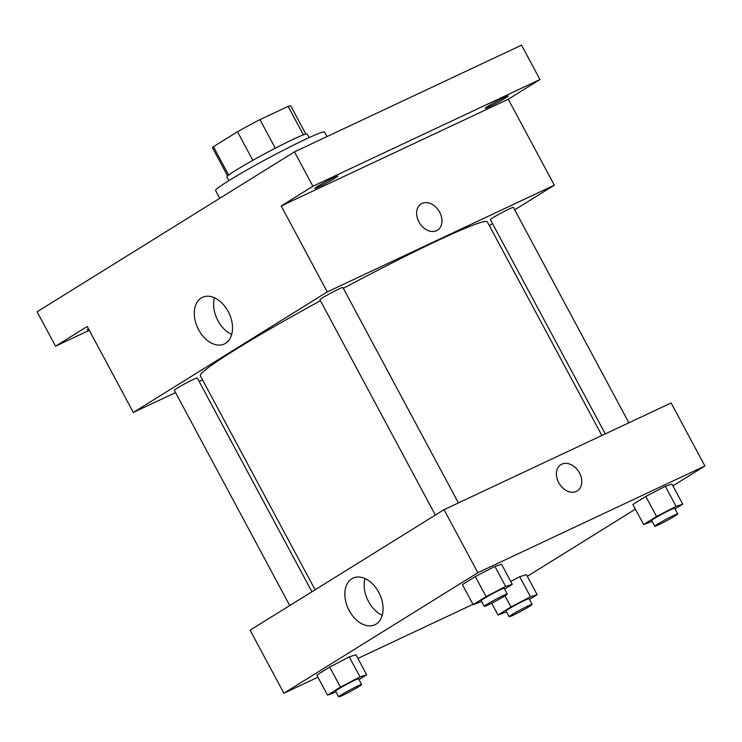 <?xml version="1.0" encoding="UTF-8"?>
<svg xmlns="http://www.w3.org/2000/svg" width="742" height="742" viewBox="0 0 742 742"><rect width="100%" height="100%" fill="white"/><g stroke="black" fill="none" stroke-linecap="round" stroke-linejoin="round"><path stroke-width="1.11" d="M228.675 175.131L213.427 146.693L237.486 131.742A44.362 2.578 151.8 0 1 259.95 119.62L288.119 106.384A44.362 2.578 151.8 0 1 290.762 105.939L305.834 134.052M213.427 146.693A44.362 2.578 151.8 0 0 212.555 147.871L227.636 175.984M228.768 180.686L226.839 177.106A45.596 2.653 -28.2 0 1 265.766 153.223A45.596 2.653 -28.2 0 1 307.207 134.014L309.126 137.604M252.818 160.328L237.486 131.742M303.395 134.858L288.119 106.384M275.282 148.205L259.95 119.62M327.046 136.565L324.625 132.048A61.874 3.599 151.8 0 0 268.4 158.12A61.874 3.599 151.8 0 0 215.57 190.527L219.743 198.309M89.29 330.311L55.539 346.18L37.1 311.798L294.463 151.878L521.524 45.16L539.963 79.542L508.261 99.242L554.348 185.194L514.688 209.838M492.512 223.611L489.33 225.596M88.78 329.365A13.022 0.761 -28.2 0 1 87.268 329.763A13.022 0.761 -28.2 0 1 88.446 328.734M55.539 346.18L87.241 326.48L133.328 412.431L327.278 291.912L281.19 205.961L312.892 186.261L294.463 151.878M198.652 329.828A25.766 17.307 64.8 0 1 202.445 297.347A25.766 17.307 64.8 0 1 229.065 313.3A25.766 17.307 64.8 0 1 224.362 343.973A25.766 17.307 64.8 0 1 198.652 329.828M312.892 186.261L539.963 79.542M335.004 178.126A13.022 0.761 -28.2 0 1 322.464 185.073A13.022 0.761 -28.2 0 1 314.793 188.385A13.022 0.761 -28.2 0 1 317.539 186.335A13.022 0.761 -28.2 0 1 330.079 179.388A13.022 0.761 -28.2 0 1 337.749 176.077A13.022 0.761 -28.2 0 1 335.004 178.126M505.478 98A13.022 0.761 -28.2 0 1 492.938 104.956A13.022 0.761 -28.2 0 1 485.268 108.267A13.022 0.761 -28.2 0 1 488.013 106.217A13.022 0.761 -28.2 0 1 500.553 99.27A13.022 0.761 -28.2 0 1 508.224 95.95A13.022 0.761 -28.2 0 1 505.478 98M281.19 205.961L508.261 99.242M601.873 435.48L487.336 221.867A162.823 9.46 151.8 0 0 343.351 288.341M320.423 300.723A162.823 9.46 151.8 0 0 200.34 375.758L315.1 589.788M327.278 291.912L554.348 185.194M202.557 379.895L199.162 381.49M175.557 392.592L133.328 412.431M458.398 502.918L342.887 287.479A13.022 0.761 151.8 0 0 331.053 292.969A13.022 0.761 151.8 0 0 319.923 299.787L435.35 515.059M628.873 422.792L513.362 207.352A13.022 0.761 151.8 0 0 501.518 212.843A13.022 0.761 151.8 0 0 490.397 219.669L605.268 433.885M289.742 605.546L174.314 390.273A13.022 0.761 -28.2 0 1 180.825 385.998A13.022 0.761 -28.2 0 1 193.254 379.487A13.022 0.761 -28.2 0 1 197.27 377.966L311.909 591.764M421.122 203.929A15.471 11.427 -121.9 0 1 421.994 203.456A15.471 11.427 -121.9 0 1 439.338 211.609A15.471 11.427 -121.9 0 1 437.455 230.206A15.471 11.427 -121.9 0 1 419.592 223.101A15.471 11.427 -121.9 0 1 421.131 203.929A15.471 11.427 -121.9 0 1 421.994 203.456A15.471 11.427 -121.9 0 1 439.338 211.609A15.471 11.427 -121.9 0 1 437.455 230.206M231.69 334.475A25.766 17.307 64.8 0 1 217.972 320.748A25.766 17.307 64.8 0 1 214.438 297.765M317.938 677.214L283.88 693.223L250.082 630.19L444.041 509.671L671.102 402.943L704.9 465.976L672.92 485.852M635.393 509.17L527.302 576.33M481.706 601.512L473.155 604.647L462.405 584.594L475.325 576.562L494.886 566.387L501.518 564.245L494.886 566.387L505.636 586.449L512.277 584.306L504.597 589.074M519.743 576.747L510.737 581.431L519.743 576.747L526.384 574.605L519.743 576.747L530.493 596.809L537.134 594.667L529.463 599.434M283.88 693.223L477.839 572.703L704.9 465.976M472.988 604.34L357.894 658.432M652.181 521.385L643.629 524.52L632.87 504.467L645.8 496.435L665.351 486.27L671.992 484.127L665.351 486.27L676.11 506.322L682.751 504.18L675.072 508.947M336.089 691.989L327.537 695.124L316.788 675.072L329.708 667.039L349.269 656.874L355.91 654.732L349.269 656.874L360.018 676.927L366.659 674.784L358.989 679.551M477.839 572.703L444.041 509.671M349.204 610.61A25.766 17.307 64.8 0 1 352.997 578.129A25.766 17.307 64.8 0 1 379.626 594.082A25.766 17.307 64.8 0 1 374.914 624.755A25.766 17.307 64.8 0 1 349.204 610.61M560.924 464.659A15.471 11.427 -121.9 0 1 561.787 464.186A15.471 11.427 -121.9 0 1 579.14 472.339A15.471 11.427 -121.9 0 1 577.257 490.926A15.471 11.427 -121.9 0 1 559.385 483.821A15.471 11.427 -121.9 0 1 560.924 464.65A15.471 11.427 -121.9 0 1 561.796 464.186A15.471 11.427 -121.9 0 1 579.131 472.339A15.471 11.427 -121.9 0 1 577.248 490.935M382.241 615.257A25.766 17.307 64.8 0 1 368.524 601.53A25.766 17.307 64.8 0 1 364.99 578.547M327.537 695.124L340.457 687.101L360.018 676.927M361.651 684.532L358.581 678.8A13.022 0.761 151.8 0 0 346.746 684.291A13.022 0.761 151.8 0 0 335.625 691.117L338.695 696.84A13.022 0.761 151.8 0 0 342.711 695.319A13.022 0.761 151.8 0 0 355.14 688.808A13.022 0.761 151.8 0 0 361.651 684.532A13.022 0.761 151.8 0 0 349.816 690.023A13.022 0.761 151.8 0 0 338.695 696.84M366.659 674.784L355.91 654.732M316.788 675.072L329.708 667.039L349.269 656.874M340.457 687.101L329.708 667.039M473.155 604.647L486.075 596.614L505.636 586.449M507.268 594.045L504.198 588.323A13.022 0.761 151.8 0 0 492.354 593.804A13.022 0.761 151.8 0 0 481.233 600.63L484.303 606.362A13.022 0.761 151.8 0 0 488.329 604.841A13.022 0.761 151.8 0 0 500.757 598.321A13.022 0.761 151.8 0 0 507.268 594.045A13.022 0.761 151.8 0 0 495.433 599.536A13.022 0.761 151.8 0 0 484.303 606.362M512.277 584.306L501.518 564.245M462.405 584.594L475.325 576.562L494.886 566.387M486.075 596.614L475.325 576.562M506.563 611.872L498.012 615.007L510.932 606.975L530.493 596.809M532.125 604.405L529.055 598.673A13.022 0.761 151.8 0 0 517.22 604.164A13.022 0.761 151.8 0 0 506.1 610.991L509.17 616.723A13.022 0.761 151.8 0 0 513.186 615.201A13.022 0.761 151.8 0 0 525.614 608.681A13.022 0.761 151.8 0 0 532.125 604.405A13.022 0.761 151.8 0 0 520.29 609.896A13.022 0.761 151.8 0 0 509.17 616.723M537.134 594.667L526.384 574.605M498.012 615.007L491.686 603.2M510.932 606.975L504.959 595.826M643.629 524.52L656.549 516.497L676.11 506.322M677.743 513.928L674.673 508.196A13.022 0.761 151.8 0 0 662.829 513.687A13.022 0.761 151.8 0 0 651.708 520.504L654.778 526.236A13.022 0.761 151.8 0 0 658.803 524.715A13.022 0.761 151.8 0 0 671.232 518.204A13.022 0.761 151.8 0 0 677.743 513.928A13.022 0.761 151.8 0 0 665.908 519.409A13.022 0.761 151.8 0 0 654.778 526.236M682.751 504.18L671.992 484.127M632.87 504.467L645.8 496.435L665.351 486.27M656.549 516.497L645.8 496.435"/></g></svg>
